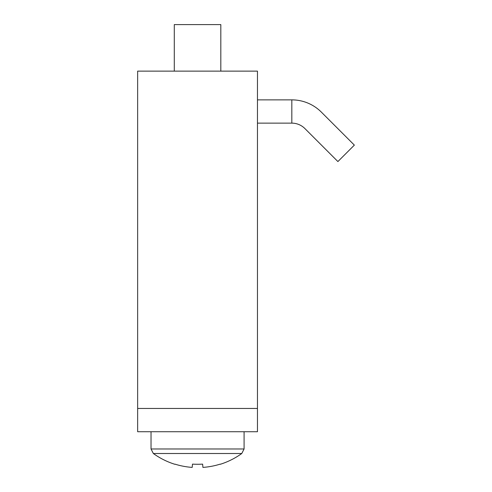 <?xml version="1.0" encoding="UTF-8"?>
<svg xmlns="http://www.w3.org/2000/svg" width="492" height="492" viewBox="0 0 492 492"><rect width="100%" height="100%" fill="white"/><g stroke="black" fill="none" stroke-linecap="round" stroke-linejoin="round"><path stroke-width="0.74" d="M257.464 408.458L257.464 71.131L137.649 71.131L137.649 408.458L257.464 408.458L257.464 431.724L137.649 431.724L137.649 408.458M257.464 123.135L291.824 123.135A18.468 18.468 0 0 1 304.88 128.541L337.899 161.56L354.351 145.109L321.331 112.096A41.728 41.728 0 0 0 291.824 99.87L257.464 99.87M291.824 123.135L291.824 99.87M244.087 431.724L244.087 448.981L241.769 453.513L153.35 453.513A75.608 75.608 0 0 0 174.789 464.27L174.9 464.128A75.59 75.251 180 0 0 192.188 467.4L192.495 464.128A70.473 54.95 0 0 0 202.618 464.128L202.932 467.4L202.618 464.128M241.769 453.513A75.608 75.608 0 0 1 220.33 464.27L220.213 464.128A75.59 75.251 180 0 1 202.932 467.4M220.822 71.131L220.822 24.6L174.291 24.6L174.291 71.131M244.087 448.981L151.032 448.981L153.35 453.513M151.032 431.724L151.032 448.981"/></g></svg>
